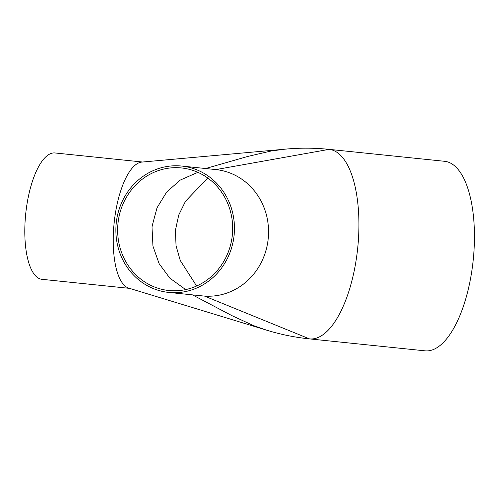 <?xml version="1.0" encoding="UTF-8"?>
<svg xmlns="http://www.w3.org/2000/svg" width="499" height="499" viewBox="0 0 499 499"><rect width="100%" height="100%" fill="white"/><g stroke="black" fill="none" stroke-linecap="round" stroke-linejoin="round"><path stroke-width="0.75" d="M198.271 172.517L196.307 172.997L180.139 180.139L166.641 192.09L157.035 207.771L152.214 225.754A61.608 57.479 95.9 0 0 152.033 227.469L152.95 246.132L159.075 263.566L169.81 278.13L184.193 288.522L186.189 289.476M170.483 290.661A61.608 57.479 95.9 0 1 168.818 290.512A61.608 57.479 95.9 0 1 117.976 223.321A61.608 57.479 95.9 0 1 181.486 167.951A61.608 57.479 95.9 0 1 232.409 234.249A61.608 57.479 95.9 0 1 170.483 290.661M196.612 286.021L180.264 260.509L176.041 245.708L175.43 230.201L178.742 215.025L185.528 201.216L207.771 178.031M181.68 166.055L215.793 169.579A63.51 59.256 95.9 0 1 215.88 169.591A63.51 59.256 95.9 0 1 268.294 237.954A63.51 59.256 95.9 0 1 204.496 296.088A63.51 59.256 95.9 0 1 202.737 295.932L168.625 292.408A63.51 59.256 -84.1 0 0 170.384 292.564A63.51 59.256 -84.1 0 0 234.181 234.38A63.51 59.256 -84.1 0 0 181.68 166.055A63.51 59.256 -84.1 0 0 116.211 223.14A63.51 59.256 -84.1 0 0 168.625 292.408M204.496 296.088L309.523 338.896A95.272 38.598 -84.1 0 0 325.354 332.864A95.272 38.598 -84.1 0 0 357.739 247.766A95.272 38.598 -84.1 0 0 343.15 158.22A95.272 38.598 -84.1 0 0 329.109 149.363L215.88 169.591M248.009 156.38L271.3 150.972L284.081 149.27C298.889 147.779 313.896 147.81 329.109 149.363L444.628 161.302A95.272 38.598 95.9 0 1 473.227 260.035A95.272 38.598 95.9 0 1 425.042 350.834L309.523 338.896C294.391 337.312 279.764 334.299 265.649 329.851L253.529 325.604L231.948 315.649M265.649 329.851L128.861 288.16A63.51 22.867 -84.1 0 1 114.065 223.564A63.51 22.867 -84.1 0 1 114.246 221.799A63.51 22.867 -84.1 0 1 141.903 162.081A63.51 22.867 -84.1 0 1 141.99 162.075M142.658 162.025L54.99 152.962A63.51 22.867 95.9 0 0 25.717 213.79A63.51 22.867 95.9 0 0 41.935 279.315L129.584 288.372M196.307 172.997L196.762 172.879M192.495 294.878L232.285 315.83M205.613 168.531L248.433 156.256M284.081 149.27L141.903 162.081"/></g></svg>
